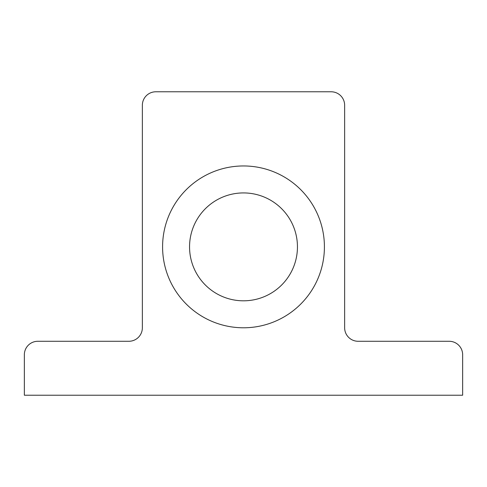 <?xml version="1.0" encoding="UTF-8"?>
<svg xmlns="http://www.w3.org/2000/svg" width="487" height="487" viewBox="0 0 487 487"><rect width="100%" height="100%" fill="white"/><g stroke="black" fill="none" stroke-linecap="round" stroke-linejoin="round"><path stroke-width="0.73" d="M162.585 246.872A80.915 80.915 0 0 0 243.5 327.788A80.915 80.915 0 0 0 324.415 246.872A80.915 80.915 0 0 0 243.5 165.957A80.915 80.915 0 0 0 162.585 246.872M189.553 246.872A53.947 53.947 0 0 0 243.5 300.814A53.947 53.947 0 0 0 297.447 246.872A53.947 53.947 0 0 0 243.5 192.925A53.947 53.947 0 0 0 189.553 246.872M462.65 395.219L462.65 354.761A13.484 13.484 0 0 0 449.166 341.277L358.134 341.277A13.484 13.484 0 0 1 344.644 327.788L344.644 105.265A13.484 13.484 0 0 0 331.16 91.781L155.84 91.781A13.484 13.484 0 0 0 142.356 105.265L142.356 327.788A13.484 13.484 0 0 1 128.866 341.277L37.834 341.277A13.484 13.484 0 0 0 24.35 354.761L24.35 395.219L462.65 395.219"/></g></svg>
